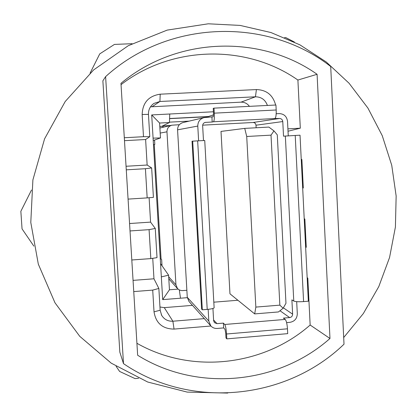 <?xml version="1.0" encoding="UTF-8"?>
<svg xmlns="http://www.w3.org/2000/svg" width="417" height="417" viewBox="0 0 417 417"><rect width="100%" height="100%" fill="white"/><g stroke="black" fill="none" stroke-linecap="round" stroke-linejoin="round"><path stroke-width="0.63" d="M138.606 378.276L135.051 378.6L119.622 371.453L116.114 366.324M284.566 37.582L285.666 37.535L294.407 42.039M132.074 43.707L114.451 44.416L99.741 53.887L90.103 73.116M31.51 190.037L20.85 211.304L22.049 228.876L33.85 246.119M227.713 393.075L187.186 392.095L147.696 382.019L111.245 363.171L79.762 336.342L54.976 302.778L38.317 264.143L30.79 222.449L32.896 179.915L44.572 138.856L65.203 101.519L93.632 69.915L128.264 45.708L167.181 30.107L208.271 23.8L240.088 25.411L270.946 32.531L299.927 44.859L326.214 61.951L349.076 83.249L367.919 108.071L382.253 135.676L391.735 165.268L396.15 196L395.41 227.03L389.561 257.508L378.782 286.609L363.353 313.537L343.691 337.551M102.874 80.825L119.835 352.167L123.5 363.645L105.61 76.629L102.874 80.825M123.5 363.645C191.257 409.875 286.693 399.668 344.009 344.187L330.707 66.511C267.333 16.977 168.15 19.547 105.61 76.629M317.087 74.294L329.977 338.484C278.415 384.234 197.481 392.553 137.652 355.248L120.966 83.327C176.662 36.68 260.437 34.152 317.087 74.294L297.9 80.043L300.308 128.191L288.022 131.225M305.64 247.344L306.266 247.297L304.848 218.998L304.207 218.737M329.977 338.484L310.154 325.025L307.809 278.087L307.157 277.675M302.669 188.015L303.3 187.973L301.872 159.461L301.236 159.351M124.302 137.746L143.49 136.703L142.155 114.482C142.624 102.681 148.645 95.915 160.211 94.185L256.408 89.572C266.531 89.905 272.937 95.06 275.627 105.027M276.257 113.742L276.221 113.017M300.308 128.191L287.902 128.863M297.9 80.043C246.88 44.202 172.492 45.088 121.045 84.635M126.273 169.839L145.418 168.708L147.17 197.893L153.414 197.392L151.658 167.957L147.144 165.028L145.616 139.518L149.786 136.672L143.49 136.703M128.071 199.107L147.17 197.893M130.026 230.95L149.083 229.647L150.824 258.603L157.016 257.643L155.27 228.438L150.573 222.115L149.109 197.736M131.808 259.989L150.824 258.603M133.748 291.582L152.716 290.107L154.024 311.833C155.869 323.17 162.547 328.919 174.045 329.091L210.898 326.011M136.922 343.29C191.81 374.523 263.726 365.964 310.154 325.025M307.809 278.087L307.183 278.134M304.848 218.998L304.222 219.045M301.872 159.461L301.241 159.497M142.155 114.482L148.457 114.383L149.786 136.672M148.457 114.383C148.343 109.707 150.183 106.043 153.982 103.395L159.925 101.487L160.211 94.185M249.423 106.351C247.302 103.494 244.492 102.097 240.984 102.16L150.49 106.835M267.406 105.444C265.342 99.788 261.36 96.906 255.454 96.796L159.925 101.487L152.325 106.575M159.961 307.006L164.277 307.626L192.477 305.364M174.045 329.091L172.878 321.22L204.314 318.63M164.277 307.626L172.878 321.22C167.968 321.424 164.225 319.458 161.655 315.33L160.154 310.238L154.024 311.833M152.742 258.305L153.972 278.791L158.856 288.444L160.154 310.238M187.301 297.675L162.693 299.62L151.699 114.925L213.421 111.777M169.594 118.527L208.406 116.52L213.535 114.857M208.417 116.671L169.589 118.642M159.805 126.466L161.681 126.367L169.464 122.52L169.74 114.008M153.221 140.529L160.482 137.938L153.081 138.131M178.043 289.117L169.448 289.784L168.588 275.168L160.55 263.638M208.406 116.52L208.448 117.26M168.588 275.168L161.343 276.893M169.448 289.784L162.693 299.62M179.326 289.982L180.493 298.212M160.482 137.938L159.602 123.036L151.699 114.925M159.602 123.036L169.464 122.52M152.716 290.107L158.856 288.444M133.059 280.375L153.972 278.791M145.616 139.518L124.485 140.675M129.572 223.528L150.573 222.115M126.054 166.263L147.144 165.028M145.418 168.708L151.658 167.957M149.083 229.647L155.27 228.438M159.899 128.014L171.867 125.194L179.367 124.699M214.004 108.139L275.934 105.011L276.19 109.984L214.281 113.158L214.004 108.139L213.233 108.357L213.509 113.351L213.181 116.791L204.012 117.62L182.922 122.588C179.409 123.698 177.626 126.111 177.569 129.838L187.269 297.311L188.974 301.439L210.793 325.891L208.823 321.1L208.156 309.32M288.262 135.859L287.522 121.305C286.792 116.406 284.019 113.836 279.187 113.591L276.19 113.747M171.867 125.194C168.656 126.205 167.024 128.415 166.972 131.814L175.943 284.806L177.501 288.585L179.44 290.039L181.802 290.633L186.863 290.295M296.685 301.647L297.305 313.766C297.076 318.604 294.611 321.46 289.909 322.341L286.604 322.617M226.812 338.87L226.54 333.996L287.464 328.815L287.714 333.642L226.812 338.87L225.988 337.973L225.717 333.12L224.992 329.321L223.653 327.913L217.273 328.45C214.698 328.606 212.54 327.752 210.793 325.891M161.999 265.447L161.655 259.619L161.071 259.025L160.269 258.91M153.461 144.532L154.806 144.438L154.551 140.112M162.812 127.326L162.708 125.856M163.198 127.237L163.057 125.684M189.146 121.123L169.474 122.15M202.318 309.805L201.604 309.044L192.034 141.191L197.658 140.863L207.213 309.409L202.318 309.805L192.701 141.134M198.617 140.81L197.783 126.07C197.851 121.728 199.931 118.908 204.012 117.62M226.54 333.996C226.181 328.977 225.576 325.807 224.727 324.478L223.382 323.112L223.653 327.913M223.382 323.112L217.002 323.644L213.587 320.011M212.936 308.471L213.624 320.704L214.458 322.669L217.002 323.644M303.592 301.59L295.22 135.462L300.026 135.197L308.34 301.21L303.592 301.59C298.666 301.908 295.392 301.726 293.766 301.048L291.895 299.875L292.625 314.152L283.362 307.824M287.464 328.815C287.099 323.842 286.349 320.709 285.212 319.422L283.409 318.108L289.664 317.582C291.546 317.233 292.536 316.091 292.625 314.152M276.19 109.984C276.335 115.024 275.887 117.875 274.839 118.537L279.442 118.475L253.046 122.494C254.756 122.577 255.741 123.479 256.002 125.209L256.137 127.769M295.22 135.462L283.524 136.171L282.773 121.555C282.481 119.596 281.371 118.569 279.442 118.475M203.48 140.55L202.652 125.814C202.688 124.026 203.553 122.895 205.247 122.41L212.19 122.009L211.914 117.078M237.888 300.256L213.822 302.184M202.678 125.163L253.046 122.494M221.01 131.412L229.965 293.813L254.678 313.902L278.483 311.942L283.127 308.231L285.968 303.284L277.284 134.842L273.953 130.881L268.861 127.081L244.737 128.384L221.01 131.412M271.019 135.144L246.718 136.484L255.845 307.094L279.849 305.14L271.019 135.144L273.953 130.881M279.849 305.14L283.127 308.231M214.281 113.158C214.484 118.246 214.208 121.112 213.457 121.764L212.19 122.009M207.213 309.409C211.2 309.039 213.509 308.512 214.135 307.819L214.119 307.553M214.135 307.819L204.731 140.493L197.658 140.863M255.845 307.094L254.678 313.902M246.718 136.484L244.737 128.384M256.408 89.572L255.454 96.796L240.984 102.16M207.275 116.692L208.411 116.557M161.071 259.025L154.259 144.48M175.943 284.806L168.682 276.794M160.196 133.075L166.972 131.814M163.073 125.887L170.621 125.486M197.783 126.07L177.569 129.838M187.269 297.311L208.823 321.1M224.727 324.478L285.212 319.422M289.664 317.582L279.984 310.743M274.839 118.537L213.457 121.764M205.711 122.353L204.799 122.535M282.773 121.555L256.002 125.209M293.766 301.048L285.348 136.041M152.914 104.172L153.982 103.395M161.316 314.694L161.655 315.33M177.501 288.585L168.802 278.832"/></g></svg>
